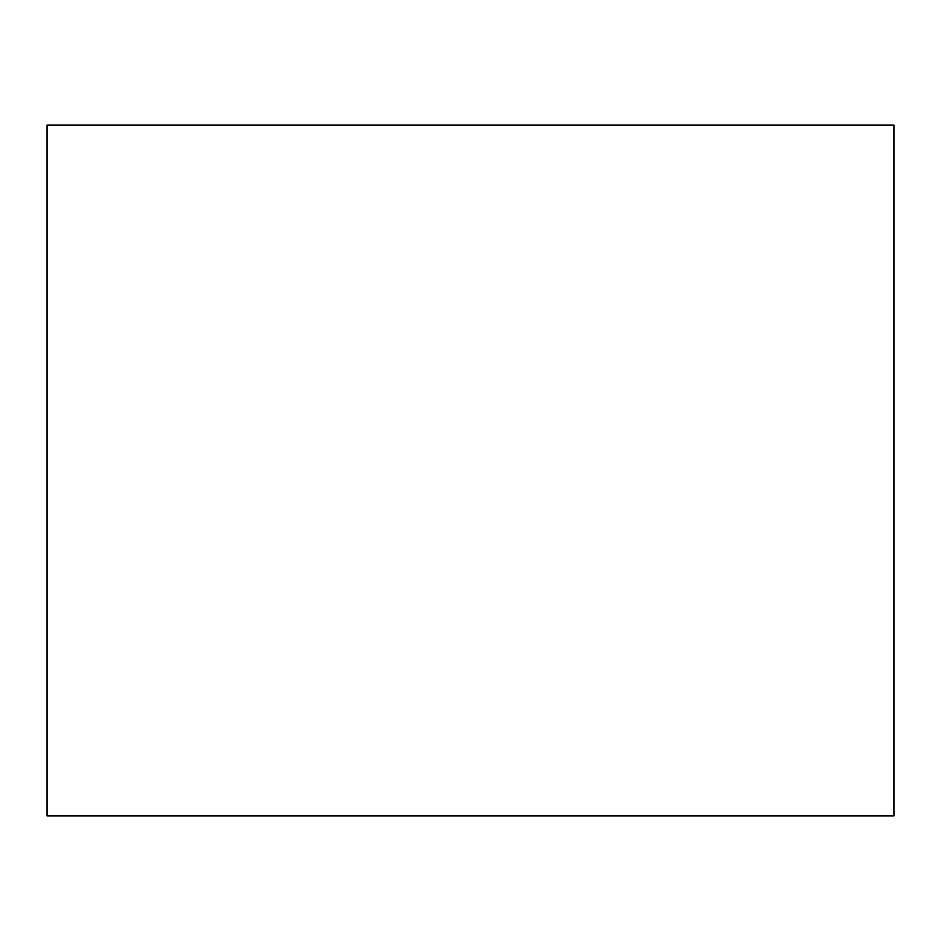 <?xml version="1.0" encoding="UTF-8"?>
<svg xmlns="http://www.w3.org/2000/svg" width="941" height="941" viewBox="0 0 941 941"><rect width="100%" height="100%" fill="white"/><g stroke="black" fill="none" stroke-linecap="round" stroke-linejoin="round"><path stroke-width="1.41" d="M893.95 815.941L47.05 815.941L893.95 815.941L893.95 125.059L47.05 125.059L893.95 125.059L893.95 815.941M47.05 125.059L47.05 815.941L47.05 125.059"/></g></svg>
